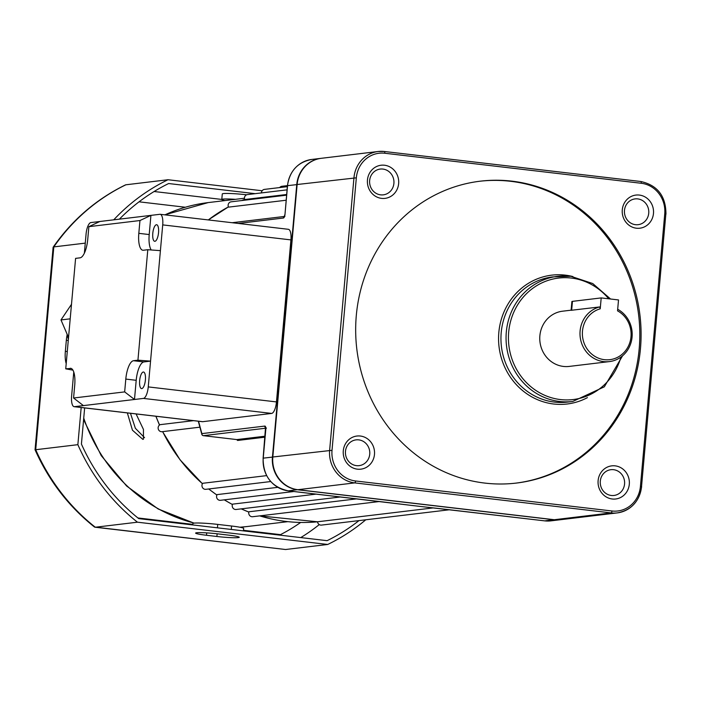 <?xml version="1.0" encoding="UTF-8"?>
<svg xmlns="http://www.w3.org/2000/svg" width="701" height="701" viewBox="0 0 701 701"><rect width="100%" height="100%" fill="white"/><g stroke="black" fill="none" stroke-linecap="round" stroke-linejoin="round"><path stroke-width="1.05" d="M286.139 200.232L228.5 207.137A3.707 3.479 -96.8 0 1 231.155 201.818L286.595 195.167M286.648 194.501L244.649 199.531A3.707 3.479 -96.8 0 1 247.462 194.589L287.068 189.848M261.429 192.915A3.707 3.479 -96.8 0 1 264.461 189.393L287.349 186.65M379.46 501.522L252.649 516.725A3.707 3.479 -96.8 0 1 248.916 511.783L356.704 498.858M270.726 481.543L205.875 489.316A3.707 3.479 -96.8 0 1 202.712 483.287L266.625 475.628M340.537 496.965L236.141 509.478A3.707 3.479 -96.8 0 1 232.557 504.15L316.221 494.117M293.885 491.506L220.482 500.304A3.707 3.479 -96.8 0 1 217.091 494.608L277.78 487.335M199.899 427.172L162.054 431.702A3.707 3.479 -96.8 0 1 160.091 424.666L193.546 420.653M560.309 519.73A29.661 27.821 -96.8 0 1 560.125 519.756A29.661 27.821 -96.8 0 1 553.965 519.765L297.531 489.745A29.661 27.821 -96.8 0 1 272.444 457.043L296.76 184.556A29.661 27.821 -96.8 0 1 320.953 158.347A29.661 27.821 -96.8 0 1 321.137 158.33M383.561 501.995A1.858 0.631 -83.3 0 0 383.613 502.012A1.858 0.631 -83.3 0 0 383.666 502.012L412.486 505.526M418.961 506.288L544.756 520.869L553.983 519.678M433.297 507.901L317.544 521.781A3.707 3.479 -96.8 0 0 321.444 525.102L449.621 509.741M265.661 428.215L203.439 435.671L236.824 439.588L237.613 440.456L236.719 439.58A1.858 1.122 98.4 0 1 236.623 439.562M419.584 506.35L412.013 505.465M264.996 437.179L237.613 440.456L236.719 439.58A1.858 1.122 98.4 0 0 236.824 439.588L265.083 436.197M198.541 421.24L201.87 433.621A1.858 1.332 165 0 0 201.818 434.305A1.858 1.332 165 0 0 202.16 434.83M279.69 187.57A3.707 3.479 -96.8 0 1 281.933 186.282L287.445 185.625M238.235 537.614A16.684 1.271 -174.9 0 0 239.26 537.273A16.684 1.271 -174.9 0 0 228.386 535.108L217.993 533.89A16.684 1.271 -174.9 0 0 195.623 533.093A16.684 1.271 -174.9 0 0 206.497 535.266L216.889 536.484A16.684 1.271 -174.9 0 0 238.235 537.614M235.422 199.329A18.541 1.411 -174.9 0 0 222.927 199.102A18.541 1.411 -174.9 0 0 221.788 199.478A18.541 1.411 -174.9 0 0 225.012 200.574M246.682 194.79A18.541 1.411 -174.9 0 0 223.417 193.572A18.541 1.411 -174.9 0 0 222.278 193.958L221.788 199.478M255.199 193.669L168.643 183.531A196.508 184.302 83.2 0 0 119.389 219.15M84.646 407.912L81.421 444.057A196.508 184.302 83.2 0 0 138.737 518.617L327.104 540.673A196.508 184.302 83.2 0 0 359 520.598M81.185 407.5L77.864 444.671A200.214 187.78 83.2 0 0 137.457 522.192L327.726 544.467L285.579 549.514L94.486 527.029C68.628 506.446 48.816 480.693 35.05 449.77L35.716 449.718A200.214 187.78 83.2 0 0 95.31 527.24L95.012 527.248M327.726 544.467A200.214 187.78 83.2 0 0 365.773 519.783M262.156 190.76L168.021 179.736L125.873 184.792A200.214 187.78 83.2 0 0 53.819 246.901L53.118 247.313L35.05 449.77M85.268 243.133L53.819 246.901L35.716 449.718L77.864 444.671M168.021 179.736A200.214 187.78 83.2 0 0 113.728 219.834M67.112 334.912A16.684 5.643 -83.3 0 0 66.332 340.265L65.351 351.306A16.684 5.643 -83.3 0 0 66.201 363.565M137.457 522.192L95.31 527.24L285.579 549.514M53.171 247.164C72.221 219.912 96.309 199.163 125.453 184.915L125.873 184.792M192.74 524.944L192.871 523.516A18.541 1.411 5.1 0 1 217.722 524.401L231.575 526.022A18.541 1.411 5.1 0 1 243.659 528.44L243.44 530.876M130.465 413.275L135.372 428.302L144.546 437.669M127.345 412.907L132.463 430.221L142.846 439.378L143.425 439.22L143.451 429.433L136.082 413.932M145.396 379.968A8.342 2.822 -83.3 0 0 143.486 372.021A8.342 2.822 -83.3 0 0 139.648 380.652A8.342 2.822 -83.3 0 0 141.549 388.591A8.342 2.822 -83.3 0 0 145.396 379.968M152.792 233.363A8.342 2.822 96.7 0 1 156.638 224.732A8.342 2.822 96.7 0 1 158.54 232.671A8.342 2.822 96.7 0 1 154.693 241.302A8.342 2.822 96.7 0 1 152.792 233.363M84.374 253.157L86.074 234.073A11.12 3.768 -83.3 0 1 90.893 222.567L159.863 214.304A11.12 3.768 -83.3 0 1 160.17 214.296L288.383 229.306A11.12 3.768 96.7 0 1 290.924 239.9L276.466 401.918A11.12 3.768 96.7 0 1 271.646 413.424L202.677 421.687A11.12 3.768 96.7 0 1 202.37 421.687A11.12 3.768 96.7 0 1 202.072 421.616M73.763 372.029L71.616 396.091A11.12 3.768 -83.3 0 0 74.157 406.685A11.12 3.768 -83.3 0 0 74.464 406.676L83.401 405.607L73.579 398.01L124.664 391.894L134.487 399.482L143.433 398.413A11.12 3.768 -83.3 0 0 148.253 386.908L276.466 401.918M136.204 380.301L125.803 379.083A17.762 6.011 96.7 0 1 133.497 360.717L143.898 361.926A17.762 6.011 -83.3 0 0 136.204 380.301L134.487 399.482L83.401 405.607M143.898 361.926L150.549 361.129L137.939 360.183L147.797 249.714L160.406 250.66L148.253 386.908M160.406 250.66L162.711 224.89A11.12 3.768 -83.3 0 0 160.17 214.296M71.143 368.419L65.736 368.831L75.594 258.371L80.037 257.837A17.762 6.011 96.7 0 0 87.73 239.462L88.869 226.66L99.831 221.498M70.179 368.305A17.762 6.011 96.7 0 1 70.67 368.305A17.762 6.011 96.7 0 1 74.718 385.208L73.579 398.01M125.803 379.083L124.664 391.894M137.939 360.183L133.497 360.717M138.816 233.337L149.208 234.555L150.925 215.373L139.955 220.535L138.816 233.337A17.762 6.011 96.7 0 0 142.864 250.248A17.762 6.011 96.7 0 0 143.355 250.248L147.797 249.714M139.955 220.535L88.869 226.66M149.208 234.555A17.762 6.011 -83.3 0 0 151.214 249.968M65.736 368.831L72.93 370.137M71.493 304.304L60.987 319.936L68.532 337.479M70.196 318.832L60.987 319.936M601.195 297.916L572.454 301.36A9.271 0.71 -174.9 0 0 571.885 301.553L571.105 310.306L599.758 306.933L600.222 308.817A25.955 24.342 83.2 0 0 585.975 347.144A25.955 24.342 83.2 0 0 624.731 351.683A25.955 24.342 83.2 0 0 617.546 310.85L618.519 299.94L601.195 297.916L600.222 308.817M617.686 309.281A27.812 26.077 -96.8 0 1 631.838 339.004A27.812 26.077 -96.8 0 1 609.406 361.593A27.812 26.077 -96.8 0 1 603.631 361.602A27.812 26.077 -96.8 0 1 580.06 335.656A27.812 26.077 -96.8 0 1 599.758 306.933M571.113 310.175L562.553 311.2A27.812 26.077 83.2 0 0 539.761 338.837A27.812 26.077 83.2 0 0 563.394 366.421A27.812 26.077 83.2 0 0 569.168 366.421L609.406 361.593M636.403 228.211A16.684 15.65 -96.8 0 1 622.286 209.809A16.684 15.65 -96.8 0 1 639.356 195.071A16.684 15.65 -96.8 0 1 653.472 213.463A16.684 15.65 -96.8 0 1 636.403 228.211M637.752 198.9A12.977 12.171 83.2 0 0 635.053 198.909A12.977 12.171 83.2 0 0 624.425 211.807A12.977 12.171 83.2 0 0 635.448 224.679A12.977 12.171 83.2 0 0 638.147 224.679A12.977 12.171 83.2 0 0 648.784 211.781A12.977 12.171 83.2 0 0 637.752 198.9M612.236 498.998A16.684 15.65 -96.8 0 1 598.119 480.606A16.684 15.65 -96.8 0 1 615.189 465.858A16.684 15.65 -96.8 0 1 629.305 484.251A16.684 15.65 -96.8 0 1 612.236 498.998M613.585 469.696A12.977 12.171 83.2 0 0 610.886 469.696A12.977 12.171 83.2 0 0 600.249 482.595A12.977 12.171 83.2 0 0 611.281 495.467A12.977 12.171 83.2 0 0 613.98 495.467A12.977 12.171 83.2 0 0 624.617 482.568A12.977 12.171 83.2 0 0 613.585 469.696M357.405 469.171A16.684 15.65 -96.8 0 1 343.288 450.778A16.684 15.65 -96.8 0 1 360.358 436.031A16.684 15.65 -96.8 0 1 374.474 454.423A16.684 15.65 -96.8 0 1 357.405 469.171M358.754 439.869A12.977 12.171 83.2 0 0 356.055 439.869A12.977 12.171 83.2 0 0 345.418 452.767A12.977 12.171 83.2 0 0 356.45 465.639A12.977 12.171 83.2 0 0 359.149 465.639A12.977 12.171 83.2 0 0 369.786 452.741A12.977 12.171 83.2 0 0 358.754 439.869M381.572 198.374A16.684 15.65 -96.8 0 1 367.455 179.982A16.684 15.65 -96.8 0 1 384.525 165.234A16.684 15.65 -96.8 0 1 398.641 183.636A16.684 15.65 -96.8 0 1 381.572 198.374M382.921 169.072A12.977 12.171 83.2 0 0 380.222 169.072A12.977 12.171 83.2 0 0 369.593 181.98A12.977 12.171 83.2 0 0 380.617 194.852A12.977 12.171 83.2 0 0 383.316 194.843A12.977 12.171 83.2 0 0 393.953 181.945A12.977 12.171 83.2 0 0 382.921 169.072M511.853 181.147A152.012 142.575 83.2 0 0 480.29 181.182A152.012 142.575 83.2 0 0 355.687 332.292A152.012 142.575 83.2 0 0 484.908 483.094A152.012 142.575 83.2 0 0 516.471 483.059A152.012 142.575 83.2 0 0 641.073 331.95A152.012 142.575 83.2 0 0 511.853 181.147M515.831 483.129A152.012 142.575 83.2 0 0 639.794 331.757A152.012 142.575 83.2 0 0 510.573 181.296A152.012 142.575 83.2 0 0 479.65 181.261M384.788 153.247A27.812 26.077 83.2 0 0 356.336 177.826L332.02 450.314A27.812 26.077 83.2 0 0 355.538 480.974L611.973 510.985A27.812 26.077 83.2 0 0 640.425 486.415L664.741 213.928A27.812 26.077 83.2 0 0 641.213 183.268L384.788 153.247A1.858 0.631 -83.3 0 0 384.367 151.486L378.154 151.495L321.321 158.303A29.661 27.821 83.2 0 0 297.128 184.512L272.812 456.999A29.661 27.821 83.2 0 0 297.907 489.701L554.333 519.721A29.661 27.821 83.2 0 0 560.493 519.713L617.327 512.895A29.661 27.821 -96.8 0 1 611.167 512.904L354.741 482.893A29.661 27.821 -96.8 0 1 329.645 450.182L353.961 177.695A29.661 27.821 -96.8 0 1 378.154 151.495A29.661 27.821 -96.8 0 1 384.314 151.486A1.858 0.631 -83.3 0 1 384.367 151.486L640.793 181.498A1.858 0.631 -83.3 0 0 640.74 181.498L384.42 151.495M244.596 199.373A166.847 156.481 83.2 0 0 241.714 200.547M208.285 219.93L228.403 206.909A166.847 156.481 83.2 0 0 208.32 219.939M198.295 421.213L201.818 434.305A1.858 1.858 0 0 0 203.386 435.671A1.858 0.631 96.7 0 0 203.439 435.671A1.858 1.735 83.2 0 1 201.87 433.621L264.829 426.077A3.707 1.253 96.7 0 1 265.775 429.608L263.234 458.147L272.803 457.07M238.261 223.444L283.397 218.029A3.707 1.253 96.7 0 0 285 214.199L287.436 185.695C289.679 170.886 297.785 162.133 311.743 159.451A29.661 27.821 83.2 0 0 287.55 185.66L297.119 184.582M263.225 458.244L263.234 458.147A29.661 27.821 83.2 0 0 288.321 490.849L297.557 489.657M544.651 520.852A1.858 0.631 -83.3 0 0 544.703 520.869A1.858 0.631 -83.3 0 0 544.756 520.869A29.661 27.821 83.2 0 0 550.907 520.861L560.125 519.756M288.225 490.84A1.858 0.631 -83.3 0 0 288.269 490.849A1.858 0.631 -83.3 0 0 288.321 490.849L383.666 502.012M155.972 416.263A166.847 156.481 83.2 0 0 159.565 424.999M162.667 431.632A166.847 156.481 83.2 0 0 202.449 483.69M208.775 488.974A166.847 156.481 83.2 0 0 216.889 494.994M224.32 499.848A166.847 156.481 83.2 0 0 232.425 504.492M241.258 508.865A166.847 156.481 83.2 0 0 248.829 512.072L241.197 508.873M259.712 515.875A166.847 156.481 83.2 0 0 317.544 521.798L259.668 515.883M285 214.199L287.541 185.756M283.397 218.029A1.858 1.735 -96.8 0 1 284.913 216.39L284.229 216.697L284.992 214.287M266.398 428.127A1.858 1.735 -96.8 0 1 264.829 426.077M439.343 508.567A1.858 0.473 -83.7 0 0 439.378 508.575A1.858 0.473 -83.7 0 0 439.413 508.575L417.743 506.148M236.719 439.58L203.386 435.671A1.858 0.631 96.7 0 1 203.325 435.654M154.115 191.513L221.788 199.434M243.492 530.307L280.479 534.644A185.388 173.874 83.2 0 0 300.668 522.447M185.292 207.233L139.052 201.818M137.904 517.951L192.793 524.374M319.262 524.602A196.508 184.302 -96.8 0 1 300.764 537.588M231.575 526.022L231.277 529.457M217.722 524.401L217.415 527.827M206.707 532.883L206.497 535.266M217.135 533.785L216.889 536.484M68.26 340.484L66.332 340.265M67.278 351.534L65.351 351.306M83.734 418.111A163.14 153.011 83.2 0 0 194.291 523.112M239.856 527.231A163.14 153.011 83.2 0 0 247.024 526.547L239.865 527.231M244.43 198.252L208.197 202.589A163.14 153.011 83.2 0 0 164.928 214.856M271.646 413.424L143.433 398.413M74.464 406.676L202.677 421.687M290.924 239.9L162.711 224.89M572.454 301.36L571.657 310.306M587.42 397.625A64.886 60.856 -96.8 0 1 553.729 404.013A64.886 60.856 -96.8 0 1 498.832 332.476A64.886 60.856 -96.8 0 1 565.225 275.134A64.886 60.856 -96.8 0 1 572.91 276.562M610.562 299.012L592.757 283.546L570.859 276.282L552.616 276.913A63.029 59.112 83.2 0 0 500.952 339.564A63.029 59.112 83.2 0 0 554.526 402.094A63.029 59.112 83.2 0 0 567.617 402.076L572.726 401.471A63.029 59.112 -96.8 0 1 559.635 401.48A63.029 59.112 -96.8 0 1 506.061 338.951A63.029 59.112 -96.8 0 1 557.724 276.299A63.029 59.112 -96.8 0 1 570.807 276.29M608.705 298.792A61.18 57.377 83.2 0 0 571.289 278.052A61.18 57.377 83.2 0 0 508.689 332.116A61.18 57.377 83.2 0 0 560.441 399.57A61.18 57.377 83.2 0 0 620.92 357.089M297.128 184.512L356.336 177.826M665.836 214.208L641.52 486.696A29.661 27.821 -96.8 0 1 617.327 512.895C631.286 510.214 639.382 501.469 641.634 486.652L640.425 486.415M554.333 519.721L611.167 512.904A1.858 0.631 -83.3 0 0 611.973 510.985M297.907 489.701L354.741 482.893A1.858 0.631 -83.3 0 0 355.538 480.974M272.812 456.999L332.02 450.314M641.213 183.268A1.858 0.631 -83.3 0 0 640.793 181.498C657.529 185.239 665.915 196.122 665.95 214.164L664.741 213.928M244.596 199.364L241.687 200.556M311.743 159.451L320.953 158.347M232.11 222.725L284.361 216.46M413.949 505.701L288.269 490.849C271.532 487.116 263.147 476.224 263.12 458.182L265.53 427.584L266.45 428.127M550.907 520.861L544.703 520.869L439.378 508.575M232.408 504.527L224.25 499.857M216.872 495.037L208.696 488.983M202.414 483.743L180.043 459.795L162.562 431.641M159.477 425.06L155.85 416.245M194.037 523.139L158.172 508.987L126.601 486.003L101.233 455.624L83.594 419.715M287.866 521.658L247.024 526.547M164.805 214.839L208.197 202.589M74.157 406.685L202.37 421.687M68.365 339.372L66.823 333.492M572.726 401.471L604.332 386.821L622.558 355.81"/></g></svg>
